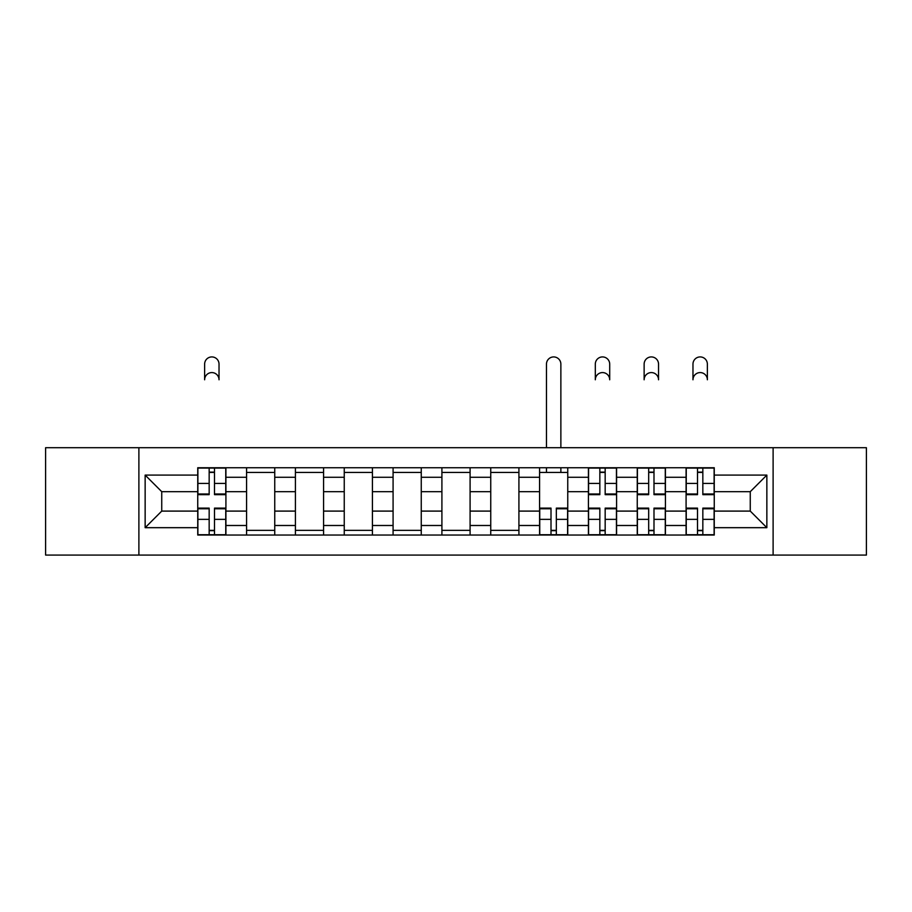 <?xml version="1.0" encoding="UTF-8"?>
<svg xmlns="http://www.w3.org/2000/svg" width="912" height="912" viewBox="0 0 912 912"><rect width="100%" height="100%" fill="white"/><g stroke="black" fill="none" stroke-linecap="round" stroke-linejoin="round"><path stroke-width="1.37" d="M773.114 555.077L866.4 555.077L866.4 447.701L45.6 447.701L45.6 555.077L773.114 555.077L773.114 447.701M246.571 535.048L246.571 477.284L225.914 477.284L225.914 535.048M225.914 477.284L225.914 467.742M246.571 477.284L246.571 467.742M274.751 467.742L274.751 535.048M295.408 535.048L295.408 467.742M323.578 467.742L323.578 535.048M344.246 535.048L344.246 467.742M372.415 467.742L372.415 535.048M393.083 535.048L393.083 467.742M421.253 467.742L421.253 535.048M441.91 535.048L441.91 467.742M470.09 467.742L470.09 535.048M490.747 535.048L490.747 467.742M518.917 467.742L518.917 535.048M539.585 535.048L539.585 467.742M567.754 467.742L567.754 535.048M588.422 535.048L588.422 467.742M616.592 467.742L616.592 535.048M637.249 535.048L637.249 467.742M665.429 467.742L665.429 535.048M686.086 535.048L686.086 467.742M686.086 511.096L665.429 511.096M637.249 511.096L616.592 511.096M588.422 511.096L567.754 511.096M539.585 511.096L518.917 511.096M490.747 511.096L470.09 511.096M441.91 511.096L421.253 511.096M393.083 511.096L372.415 511.096M344.246 511.096L323.578 511.096M295.408 511.096L274.751 511.096M246.571 511.096L225.914 511.096M686.086 491.682L665.429 491.682M637.249 491.682L616.592 491.682M588.422 491.682L567.754 491.682M539.585 491.682L518.917 491.682M490.747 491.682L470.09 491.682M441.91 491.682L421.253 491.682M393.083 491.682L372.415 491.682M344.246 491.682L323.578 491.682M295.408 491.682L274.751 491.682M246.571 491.682L225.914 491.682M161.743 511.096L197.744 511.096L197.744 491.682L161.743 491.682L161.743 511.096L145.145 527.683L145.145 475.095L197.744 475.095L197.744 491.682M714.256 491.682L714.256 511.096L750.257 511.096L750.257 491.682L714.256 491.682L714.256 467.742L197.744 467.742L197.744 475.095M714.256 475.095L766.855 475.095L766.855 527.683L714.256 527.683L714.256 511.096M197.744 511.096L197.744 535.048L714.256 535.048L714.256 527.683M197.744 527.683L145.145 527.683M138.886 555.077L138.886 447.701M214.491 530.351L209.167 530.351M209.167 472.439L214.491 472.439M274.751 530.351L246.571 530.351M246.571 472.439L274.751 472.439M323.578 530.351L295.408 530.351M295.408 472.439L323.578 472.439M372.415 530.351L344.246 530.351M344.246 472.439L372.415 472.439M421.253 530.351L393.083 530.351M393.083 472.439L421.253 472.439M470.09 530.351L441.91 530.351M441.91 472.439L470.09 472.439M518.917 530.351L490.747 530.351M490.747 472.439L518.917 472.439M556.331 530.351L551.008 530.351M539.585 472.439L567.754 472.439M605.169 530.351L599.845 530.351M599.845 472.439L605.169 472.439M653.995 530.351L648.683 530.351M648.683 472.439L653.995 472.439M702.833 530.351L697.509 530.351M697.509 472.439L702.833 472.439M145.145 475.095L161.743 491.682M750.257 511.096L766.855 527.683M750.257 491.682L766.855 475.095M219.028 379.78A7.205 7.205 0 0 0 211.823 372.575A7.205 7.205 0 0 0 204.63 379.78L204.63 364.127A7.205 7.205 0 0 1 211.823 356.923A7.205 7.205 0 0 1 219.028 364.127L219.028 379.78M214.491 494.657L214.491 468.05L225.754 468.05L225.754 494.657L214.491 494.657M209.167 472.12L214.491 472.12M209.167 468.05L197.893 468.05L197.893 494.657L209.167 494.657L209.167 468.05L214.491 468.05M209.167 508.121L209.167 534.728L197.893 534.728L197.893 508.121L209.167 508.121M214.491 530.659L209.167 530.659M214.491 534.728L225.754 534.728L225.754 508.121L214.491 508.121L214.491 534.728L209.167 534.728M560.869 447.701L560.869 364.127A7.205 7.205 0 0 0 553.675 356.923A7.205 7.205 0 0 0 546.47 364.127L546.47 447.701M551.008 508.121L551.008 534.728L539.744 534.728L539.744 508.121L551.008 508.121M556.331 530.659L551.008 530.659M556.331 534.728L567.595 534.728L567.595 508.121L556.331 508.121L556.331 534.728L551.008 534.728M560.869 467.742L560.869 472.439M546.47 467.742L546.47 472.439M609.706 379.78A7.205 7.205 0 0 0 602.501 372.575A7.205 7.205 0 0 0 595.308 379.78L595.308 364.127A7.205 7.205 0 0 1 602.501 356.923A7.205 7.205 0 0 1 609.706 364.127L609.706 379.78M605.169 494.657L605.169 468.05L616.432 468.05L616.432 494.657L605.169 494.657M599.845 472.12L605.169 472.12M599.845 468.05L588.571 468.05L588.571 494.657L599.845 494.657L599.845 468.05L605.169 468.05M599.845 508.121L599.845 534.728L588.571 534.728L588.571 508.121L599.845 508.121M605.169 530.659L599.845 530.659M605.169 534.728L616.432 534.728L616.432 508.121L605.169 508.121L605.169 534.728L599.845 534.728M658.544 379.78A7.205 7.205 0 0 0 651.339 372.575A7.205 7.205 0 0 0 644.134 379.78L644.134 364.127A7.205 7.205 0 0 1 651.339 356.923A7.205 7.205 0 0 1 658.544 364.127L658.544 379.78M653.995 494.657L653.995 468.05L665.27 468.05L665.27 494.657L653.995 494.657M648.683 472.12L653.995 472.12M648.683 468.05L637.408 468.05L637.408 494.657L648.683 494.657L648.683 468.05L653.995 468.05M648.683 508.121L648.683 534.728L637.408 534.728L637.408 508.121L648.683 508.121M653.995 530.659L648.683 530.659M653.995 534.728L665.27 534.728L665.27 508.121L653.995 508.121L653.995 534.728L648.683 534.728M707.37 379.78A7.205 7.205 0 0 0 700.177 372.575A7.205 7.205 0 0 0 692.972 379.78L692.972 364.127A7.205 7.205 0 0 1 700.177 356.923A7.205 7.205 0 0 1 707.37 364.127L707.37 379.78M702.833 494.657L702.833 468.05L714.107 468.05L714.107 494.657L702.833 494.657M697.509 472.12L702.833 472.12M697.509 468.05L686.246 468.05L686.246 494.657L697.509 494.657L697.509 468.05L702.833 468.05M697.509 508.121L697.509 534.728L686.246 534.728L686.246 508.121L697.509 508.121M702.833 530.659L697.509 530.659M702.833 534.728L714.107 534.728L714.107 508.121L702.833 508.121L702.833 534.728L697.509 534.728M637.249 477.284L616.592 477.284M588.422 477.284L567.754 477.284M539.585 477.284L518.917 477.284M490.747 477.284L470.09 477.284M441.91 477.284L421.253 477.284M393.083 477.284L372.415 477.284M344.246 477.284L323.578 477.284M295.408 477.284L274.751 477.284M686.086 477.284L665.429 477.284M637.249 525.494L616.592 525.494M588.422 525.494L567.754 525.494M539.585 525.494L518.917 525.494M490.747 525.494L470.09 525.494M441.91 525.494L421.253 525.494M393.083 525.494L372.415 525.494M344.246 525.494L323.578 525.494M295.408 525.494L274.751 525.494M246.571 525.494L225.914 525.494M686.086 525.494L665.429 525.494M214.491 493.996L225.754 493.996M214.491 483.428L225.754 483.428M197.893 493.996L209.167 493.996M197.893 483.428L209.167 483.428M209.167 508.782L197.893 508.782M209.167 519.35L197.893 519.35M225.754 508.782L214.491 508.782M225.754 519.35L214.491 519.35M551.008 508.782L539.744 508.782M551.008 519.35L539.744 519.35M567.595 508.782L556.331 508.782M567.595 519.35L556.331 519.35M605.169 493.996L616.432 493.996M605.169 483.428L616.432 483.428M588.571 493.996L599.845 493.996M588.571 483.428L599.845 483.428M599.845 508.782L588.571 508.782M599.845 519.35L588.571 519.35M616.432 508.782L605.169 508.782M616.432 519.35L605.169 519.35M653.995 493.996L665.27 493.996M653.995 483.428L665.27 483.428M637.408 493.996L648.683 493.996M637.408 483.428L648.683 483.428M648.683 508.782L637.408 508.782M648.683 519.35L637.408 519.35M665.27 508.782L653.995 508.782M665.27 519.35L653.995 519.35M702.833 493.996L714.107 493.996M702.833 483.428L714.107 483.428M686.246 493.996L697.509 493.996M686.246 483.428L697.509 483.428M697.509 508.782L686.246 508.782M697.509 519.35L686.246 519.35M714.107 508.782L702.833 508.782M714.107 519.35L702.833 519.35"/></g></svg>

